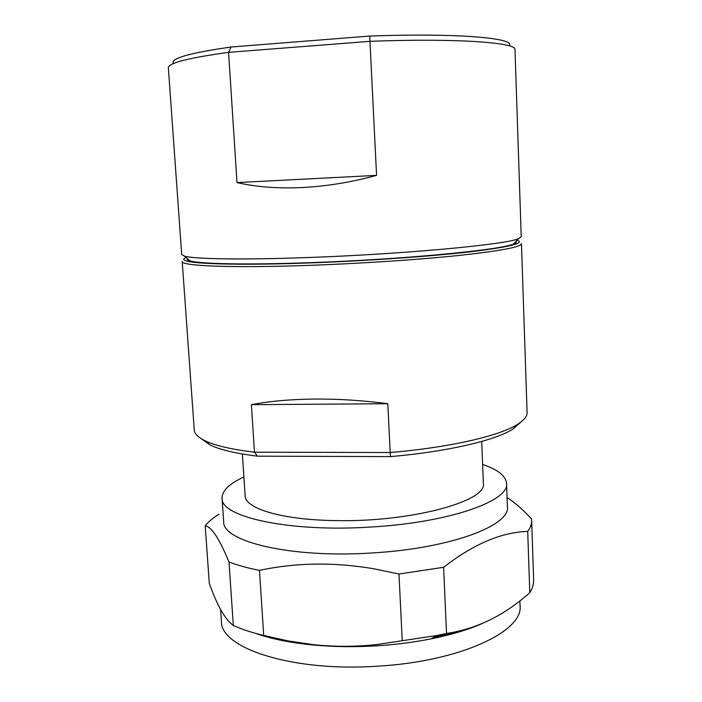 <?xml version="1.0" encoding="UTF-8"?>
<svg xmlns="http://www.w3.org/2000/svg" width="702" height="702" viewBox="0 0 702 702"><rect width="100%" height="100%" fill="white"/><g stroke="black" fill="none" stroke-linecap="round" stroke-linejoin="round"><path stroke-width="1.05" d="M242.383 453.992L245.147 495.744C244.945 508.494 281.783 519.892 335.152 520.586C410.863 522.385 487.82 501.096 483.345 483.257L481.73 441.453M521.454 243.708C521.182 246.999 500.342 250.912 458.941 255.449C417.936 259.74 359.319 263.636 306.985 265.444C230.572 268.138 180.897 265.944 182.204 261.486L194.252 429.922C194.489 433.713 198.034 437.302 204.879 440.689C214.944 445.586 231.476 449.42 254.475 452.193L251.395 404.677C269.682 401.167 290.768 399.298 314.671 399.052C338.671 398.885 363.048 400.447 387.802 403.72L390.198 452.536C450.263 447.42 499.78 435.819 517.646 424.298C524.096 420.217 527.246 416.277 527.088 412.478L521.454 243.708M517.093 240.198C525.622 243.138 509.573 247.051 468.954 251.957C428.281 256.59 364.338 261.021 307.45 263.004C220.682 266.111 171.744 262.925 186.179 257.537M187.311 258.529C186.574 259.398 187.478 260.188 190.023 260.898C200.114 263.934 246.025 264.944 308.345 262.732C401.562 259.617 501.912 249.903 513.618 243.936C516.084 242.971 516.9 242.085 516.067 241.295M181.713 254.536L184.626 256.177C194.761 259.091 242.023 259.933 306.528 257.573C403.071 254.247 506.853 244.463 518.497 238.68L521.226 236.741L514.987 49.64C517.067 42.541 456.791 38.04 369.972 41.321L376.562 175.368C351.684 182.195 327 186.249 302.501 187.522C278.089 188.662 256.256 187.013 237.004 182.59L228.571 52.352C188.162 57.959 168.094 63.119 168.357 67.813L181.713 254.536M243.91 476.974C229.291 483.66 222.016 490.759 222.069 498.262C220.393 516.812 288.917 532.388 370.586 527.053C449.026 522.674 509.731 500.921 506.563 483.353C505.835 475.886 497.85 469.585 482.616 464.47M222.069 498.262L223.675 521.595C222.104 541.444 290.514 558.362 371.928 552.965C450.131 548.578 510.608 525.535 507.406 506.721L506.563 483.353M218.91 514.268C212.89 517.962 208.327 521.805 205.203 525.807C211.592 526.825 219.515 538.89 228.975 561.995C237.434 565.233 247.604 568.032 259.468 570.375C295.691 562.6 333.634 562.03 373.306 568.673L398.982 574.025L443.62 567.286C473.385 544.164 501.412 532.213 527.711 531.432C530.475 527.676 531.791 524.008 531.66 520.41L531.537 518.98C523.008 509.661 514.856 502.527 507.081 497.578M255.826 633.432C271.446 638.987 290.716 642.856 313.627 645.05C333.906 646.902 355.054 647.156 377.062 645.805C395.867 644.594 413.794 642.295 430.852 638.908C451.061 634.819 468.287 629.659 482.52 623.42M259.468 570.375L263.706 635.45L287.978 640.891L312.469 644.559C333.81 646.893 355.405 646.875 377.237 644.497L437.092 635.459L446.507 633.467C476.746 628.939 504.501 615.347 529.782 592.681C532.502 588.355 533.783 584.117 533.634 579.949L531.66 520.41M220.603 609.529L221.428 621.296C220.156 648.078 292.313 672.183 378.115 666.154C460.521 661.424 523.648 631.116 520.068 605.65L519.901 600.851M296.095 642.962L282.415 639.803M460.556 630.729L448.069 634.994M319.779 645.568L302.702 643.33M402.255 640.873L398.982 574.025M228.975 561.995L233.327 625.482C241.769 629.308 251.895 632.625 263.706 635.45M205.203 525.807L209.293 583.362C217.111 605.484 225.123 619.524 233.327 625.482M527.711 531.432L529.782 592.681M443.62 567.286L446.507 633.467M454.571 632.054L431.37 638.618M448.069 633.222L434.599 636.837M509.67 45.2C513.311 37.838 455.036 32.933 369.822 36.048L369.972 41.321L228.571 52.352L231.072 47.016C191.181 52.747 171.876 58.02 173.175 62.838M369.822 36.048L231.072 47.016M237.004 182.59L376.562 175.368M251.395 404.677L387.802 403.72M257.458 456.168L390.514 456.616L390.198 452.536L254.475 452.193L257.458 456.168C235.565 453.439 219.752 449.692 210.021 444.919L201.571 438.908M390.514 456.616C448.095 451.605 495.559 440.321 512.969 429.045L520.744 422.183M190.023 260.898L184.626 256.177M430.852 638.908L437.092 635.459M313.627 645.05L312.469 644.559M513.618 243.936L518.497 238.68M210.021 444.919L204.879 440.689M512.969 429.045L517.646 424.298"/></g></svg>
